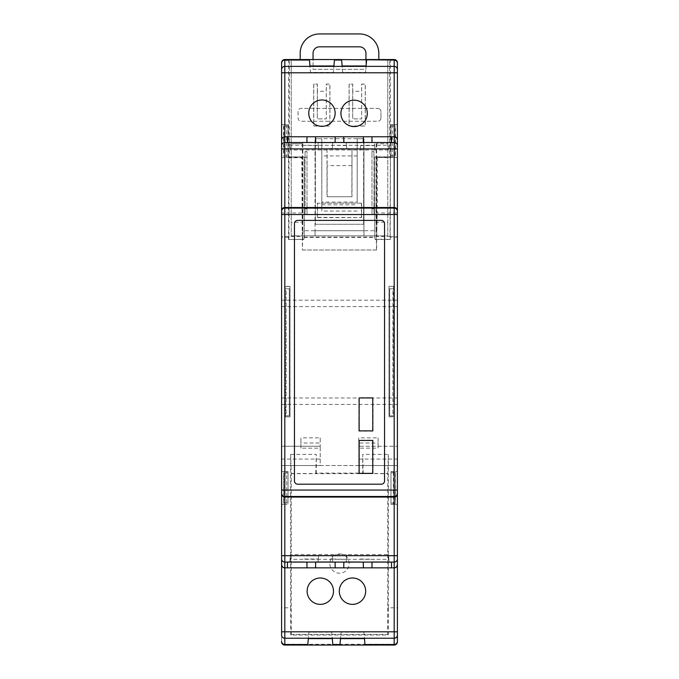 <?xml version="1.0" encoding="UTF-8"?>
<svg xmlns="http://www.w3.org/2000/svg" width="679" height="679" viewBox="0 0 679 679"><rect width="100%" height="100%" fill="white"/><g stroke="black" fill="none" stroke-linecap="round" stroke-linejoin="round"><path stroke-width="0.51" stroke-dasharray="3.4 2.55" d="M376.616 143.77L376.616 222.262L387.76 222.262L387.76 143.77L376.174 143.77L387.76 143.77L387.76 59.684L378.814 59.548M387.76 222.262L387.76 235.851L376.684 235.851L376.616 222.262M363.952 235.851L387.76 235.851L387.76 59.684L378.814 59.684L378.814 53.251A19.301 19.301 0 0 0 359.514 33.95L319.486 33.95A19.301 19.301 0 0 0 300.186 53.251L300.186 59.684L291.24 59.684L291.24 235.851L315.048 235.851L315.048 138.694L315.048 230.707L363.952 230.707L363.952 235.851L376.684 235.851L376.616 250.008L302.384 250.008L302.325 235.851L315.048 235.851L315.048 230.707L363.952 230.707L363.952 138.694L363.952 235.851L315.048 235.851L363.952 235.851M321.804 138.694L315.048 138.694L321.804 138.694L321.804 211.067L321.804 138.694L363.63 138.694L363.63 224.274L363.952 138.694L357.196 138.694L357.196 202.113L321.804 202.113M300.186 59.548L291.24 59.684L291.24 235.851L302.325 235.851L302.384 222.262L291.24 222.262M373.925 208.826L373.925 214.623L371.99 214.623L371.99 151.561L373.925 151.561L373.925 214.623L371.99 214.623L373.925 214.623L373.925 151.561L371.99 151.561L371.99 214.623L371.99 208.826L371.99 214.623L373.925 214.623L373.925 208.826L371.99 208.826M365.947 59.548L365.947 69.334L313.053 69.334L313.053 59.548M307.01 208.826L307.01 214.623L305.075 214.623L305.075 151.561L307.01 151.561L307.01 214.623L305.075 214.623L307.01 214.623L307.01 151.561L305.075 151.561L305.075 214.623L305.075 208.826L305.075 214.623L307.01 214.623L307.01 208.826L305.075 208.826M357.196 138.694L357.196 202.113M376.174 143.77L376.174 230.707L302.826 230.707L302.384 250.008M302.826 230.707L302.826 143.77L291.24 143.77L302.826 143.77M302.384 143.77L302.384 222.262M302.494 250.008L376.616 250.008M376.506 250.008L376.174 230.707M359.514 46.817L319.486 46.817A6.434 6.434 0 0 0 313.053 53.251L313.053 69.334L365.947 69.334L365.947 53.251A6.434 6.434 0 0 0 359.514 46.817M298.064 111.611L298.064 118.044A3.217 3.217 0 0 0 301.281 121.261L377.719 121.261L301.281 121.261A3.217 3.217 0 0 1 298.064 118.044L298.064 111.611A3.217 3.217 0 0 1 301.281 108.394L377.719 108.394L301.281 108.394A3.217 3.217 0 0 0 298.064 111.611M377.719 108.394A3.217 3.217 0 0 1 380.936 111.611L380.936 118.044L380.936 111.611A3.217 3.217 0 0 0 377.719 108.394M380.936 118.044A3.217 3.217 0 0 1 377.719 121.261A3.217 3.217 0 0 0 380.936 118.044M315.37 224.274L363.63 224.274L315.37 224.274L315.37 138.694L315.37 224.274M357.196 207.324L321.804 207.324M357.196 211.059L321.804 211.059M373.925 157.358L373.925 151.561L371.99 151.561L371.99 157.358L371.99 151.561L373.925 151.561L373.925 157.358L371.99 157.358M289.381 157.01L288.634 157.757L301.832 157.757L302.248 236.487L288.991 236.487L289.016 157.341L288.524 156.874L304.26 156.874L304.26 239.526L288.524 239.526L303.971 239.237L304.124 237.124L304.124 157.01L289.381 157.01L289.381 59.684L389.619 59.684L389.619 157.01L374.876 157.01L374.876 237.124L375.029 239.237L390.187 239.237L390.187 237.124L397.41 237.124L397.41 641.833C397.257 643.828 396.188 644.897 394.193 645.05L284.807 645.05A3.217 3.217 0 0 1 281.59 641.833L281.59 607.79L290.671 607.79L290.756 635.009L388.244 635.009L388.329 607.79L397.41 607.79M304.124 237.124L374.876 237.124M351.849 165.6L327.151 165.6L327.151 196.749L351.849 196.749L351.994 148.591L327.006 148.591L327.006 196.749L351.994 196.749L351.994 148.591M317.373 91.275L317.305 118.876L317.305 84.137L313.766 84.137L313.766 125.955L329.85 125.955L329.85 84.137L326.31 84.137L326.31 118.884L317.305 118.876L326.31 118.876L326.243 84.069L329.918 84.069L329.918 126.031L313.69 126.031L313.69 84.069L317.373 84.069L317.373 91.275L326.243 91.275M352.757 91.275L352.69 118.876L352.69 84.137L349.15 84.137L349.15 125.955L365.234 125.955L365.234 84.137L361.695 84.137L361.695 118.884L352.69 118.876L361.695 118.876L361.627 84.069L365.31 84.069L365.31 126.031L349.082 126.031L349.082 84.069L352.757 84.069L352.757 91.275L361.627 91.275M361.661 203.182L317.339 203.182L317.339 217.619L361.661 217.619L361.661 203.182L317.628 203.182L317.339 217.619M288.524 239.526L288.524 156.874M288.991 236.487L288.813 239.237M301.832 213.002L281.59 213.002L281.59 236.776L288.991 236.776M289.016 157.341L302.248 157.341L302.248 236.487M289.381 59.684L288.634 60.431L288.634 157.757M390.187 237.124L390.009 236.487L376.752 236.487L376.752 157.341L390.366 157.757L390.366 60.431L394.193 60.431C396.188 60.575 397.257 61.653 397.41 63.648L397.41 237.124M366.668 59.548L341.571 59.548L342.7 72.415L365.54 72.415L366.1 65.982L342.131 65.982L342.7 72.415L365.54 72.415L366.668 59.548M334.492 59.548L309.403 59.548L310.524 72.415L333.372 72.415L333.932 65.982L309.964 65.982L310.524 72.415L333.372 72.415L334.492 59.548M288.634 60.431L284.807 60.431C282.812 60.575 281.743 61.653 281.59 63.648L281.59 213.002M390.366 60.431L389.619 59.684M377.168 157.757L377.168 213.002L397.41 213.002M397.41 635.026L397.41 631.818M397.41 558.885L397.41 555.685M397.41 493.905L397.41 214.53M397.41 148.913L397.41 157.477L390.977 157.477L390.977 124.656L390.977 157.477L394.193 157.477L394.193 124.656L390.977 124.656L397.41 124.656L397.41 157.477L397.41 72.789M281.59 641.052C281.734 643.047 282.803 644.125 284.807 644.278L394.193 644.278L394.193 645.05A3.217 3.217 0 0 0 397.41 641.833L397.41 62.765A3.217 3.217 0 0 0 394.193 59.548C396.188 59.693 397.257 60.77 397.41 62.765L397.41 63.648M307.765 645.05L332.863 645.05L331.734 632.183L308.894 632.183L331.734 632.183L332.294 638.616L308.334 638.616L308.894 632.183L307.765 645.05M339.941 645.05L365.03 645.05L363.902 632.183L341.062 632.183L363.902 632.183L364.47 638.616L340.502 638.616L341.062 632.183L339.941 645.05M281.59 63.24L281.59 72.789M281.59 139.976L281.59 148.913M281.59 490.06L281.59 471.523L281.59 504.336L288.023 504.336L288.023 471.523L284.807 471.523L284.807 504.336L288.023 504.336L288.023 471.523L281.59 471.523L281.59 504.336L284.807 504.336M394.193 60.431L394.193 59.548L284.807 59.548C282.812 59.693 281.743 60.77 281.59 62.765L281.59 63.648M390.476 239.526L374.74 239.526L374.74 156.874L390.476 156.874L390.187 239.237M290.026 416.838L285.248 416.838L285.248 286.343L290.026 286.343L290.026 416.838L285.248 416.838M388.974 286.343L393.752 286.343L393.752 416.838L388.974 416.838L388.974 286.343L393.752 286.343M394.193 644.278C396.197 644.125 397.266 643.047 397.41 641.052M397.41 300.186L281.59 300.186L281.59 465.539L281.59 446.239L320.199 446.239L281.59 446.239L281.59 607.79M281.59 300.186L281.59 236.776M388.329 607.79L388.329 454.361L362.73 454.361L362.73 473.093L316.27 473.093L316.27 454.361L290.671 454.361L290.671 607.79M358.801 459.072L358.801 465.539L397.41 465.539L281.59 465.539L320.199 465.539L320.199 446.239L320.199 465.539L358.801 465.539L358.801 446.239L397.41 446.239L358.801 446.239L358.801 459.072L397.41 459.072M388.244 635.009L387.76 634.517L387.76 473.662L388.329 454.361M290.756 635.009L291.24 634.517L387.76 634.517M290.671 454.361L291.24 473.662L291.24 634.517M291.24 473.662L387.76 473.662M339.5 553.92A9.65 9.65 0 0 1 349.15 563.57A9.65 9.65 0 0 1 339.5 573.22A9.65 9.65 0 0 1 329.85 563.57A9.65 9.65 0 0 1 339.5 553.92M362.73 473.093L363.18 473.535L387.879 473.535M291.121 473.535L315.82 473.535L316.27 473.093M363.18 473.535L362.73 454.361M315.82 473.535L316.27 454.361M320.199 459.072L281.59 459.072M281.59 404.412L397.41 404.412M358.801 437.87L358.801 448.165L378.101 448.165L378.101 437.87L358.801 437.87L358.801 443.022L378.101 443.022L378.101 448.165M320.199 448.165L320.199 437.87L300.899 437.87L300.899 448.165L320.199 448.165L320.199 443.022L300.899 443.022L300.899 437.87M281.59 397.979L397.41 397.979M281.59 306.619L397.41 306.619M303.971 237.429L375.029 237.429M288.813 237.124L281.59 237.124M389.619 157.01L390.476 156.874M390.366 157.757L390.009 236.487M390.009 236.776L397.41 236.776M376.752 236.487L377.168 213.002M376.752 157.341L389.984 157.341M358.801 448.165L358.801 443.022M378.101 437.87L378.101 443.022M320.199 437.87L320.199 443.022M300.899 448.165L300.899 443.022M285.452 416.643L285.248 286.343M285.452 286.538L290.026 286.343M289.958 286.538L289.958 416.643M327.006 148.591L327.151 165.6M393.548 286.538L393.752 416.838M393.548 416.643L388.974 416.838M389.042 416.643L389.042 286.538M317.628 217.339L361.661 217.619M361.372 217.339L361.372 203.182M305.075 151.561L305.075 157.358L305.075 151.561L307.01 151.561L307.01 157.358L307.01 151.561L305.075 151.561M307.01 157.358L305.075 157.358M281.59 641.833L281.59 62.765A3.217 3.217 0 0 1 284.807 59.548L284.807 60.431M284.807 124.656L281.59 124.656L281.59 157.477L288.023 157.477L288.023 124.656L284.807 124.656L284.807 157.477M394.193 504.336L393.37 504.336L393.37 471.523L397.41 471.523L390.977 471.523L390.977 504.336L394.193 504.336L394.193 471.523L390.977 471.523L390.977 504.336L397.41 504.336L397.41 471.523L397.41 490.06M389.687 415.837L392.903 415.837L392.903 288.762L389.687 288.762L389.687 415.837L392.903 415.837M289.313 288.762L286.097 288.762L286.097 415.837L289.313 415.837L289.313 288.762L286.097 288.762M287.489 561.822L306.908 562.102L287.489 561.822M315.565 567.839L307.01 567.839M315.667 561.822L335.087 562.102L315.667 561.822M343.744 567.839L335.188 567.839M343.854 561.822L363.273 562.102L343.854 561.822M371.931 567.839L363.367 567.839M372.033 561.822L391.452 562.102L372.033 561.822M394.193 567.839L391.554 567.839M290.06 559.318L289.84 561.822L304.548 561.822L289.84 561.822L290.468 554.607L290.06 559.318L388.88 559.318L388.464 554.607L290.468 554.607M332.515 559.292L332.099 554.607L332.735 561.822L318.018 561.822L318.655 554.607L318.239 559.292M332.515 559.318L332.735 561.822L318.018 561.822L318.239 559.318M332.489 559.021L346.426 559.292M346.426 559.318L346.205 561.822L360.914 561.822L346.205 561.822L346.833 554.607L346.451 559.021M360.668 559.021L374.604 559.292M388.88 559.318L389.092 561.822L374.384 561.822L389.092 561.822L388.464 554.607M304.302 559.021L318.264 559.021M320.31 577.99A13.19 13.19 0 0 1 333.499 591.18A13.19 13.19 0 0 1 320.31 604.369A13.19 13.19 0 0 1 307.12 591.18A13.19 13.19 0 0 1 320.31 577.99M352.486 577.99A13.19 13.19 0 0 1 365.675 591.18A13.19 13.19 0 0 1 352.486 604.369A13.19 13.19 0 0 1 339.296 591.18A13.19 13.19 0 0 1 352.486 577.99M371.931 136.759L363.367 136.759M343.744 136.759L335.188 136.759M315.565 136.759L307.01 136.759M287.387 136.759L284.807 136.759M391.443 142.743L372.024 142.497L391.443 142.743M287.489 142.743L306.908 142.497L287.489 142.743M290.468 149.991L289.84 142.743L304.557 142.743L289.84 142.743L290.468 149.991L375.02 149.991L374.384 142.743L389.101 142.743L374.384 142.743L374.604 145.298L290.06 145.272M388.88 145.272L388.464 149.991L388.88 145.272L374.604 145.272M388.464 149.991L375.02 149.991L374.63 145.569L360.668 145.569L360.286 149.991L360.693 145.272M346.426 145.298L346.833 149.991L346.197 142.743L360.914 142.743L346.197 142.743L346.426 145.272M346.451 145.569L332.515 145.298M318.239 145.272L318.018 142.743L332.735 142.743L332.515 145.272M318.239 145.298L318.655 149.991L318.018 142.743L332.735 142.743L332.099 149.991L332.489 145.569M318.264 145.569L304.328 145.298M335.087 142.743L315.667 142.497L335.087 142.743M343.854 142.743L363.273 142.497L343.854 142.743M354.115 100.195A13.19 13.19 0 0 1 367.305 113.385A13.19 13.19 0 0 1 354.115 126.574A13.19 13.19 0 0 1 340.926 113.385A13.19 13.19 0 0 1 354.115 100.195M321.948 99.974A13.19 13.19 0 0 1 335.137 113.164A13.19 13.19 0 0 1 321.948 126.353A13.19 13.19 0 0 1 308.758 113.164A13.19 13.19 0 0 1 321.948 99.974M384.535 480.978A3.217 3.217 0 0 1 381.318 484.195L297.682 484.195A3.217 3.217 0 0 1 294.465 480.978L294.465 223.612A3.217 3.217 0 0 1 297.682 220.395L381.318 220.395A3.217 3.217 0 0 1 384.535 223.612L384.535 480.978M373.026 431.14L358.877 431.14L359.14 397.953L372.763 397.953L373.026 431.14L373.026 397.682L358.877 397.682L358.877 431.14M372.763 430.868L359.14 430.868M373.026 473.636L373.026 440.179L358.877 440.179L358.877 473.636L373.026 473.636L359.14 473.365L359.14 440.442L373.026 440.179M372.763 440.442L372.763 473.365M394.193 157.477L397.41 157.477M390.977 126.039L390.977 155.78L395.475 156.094L395.475 126.039L390.977 126.039L390.977 155.78M397.41 124.656L394.193 124.656M392.318 124.656L392.318 157.477M395.475 126.039L390.977 126.141M390.977 155.864L395.475 156.094M395.178 156.034L395.178 126.099M389.687 288.762L389.704 415.82M389.704 288.779L392.886 288.77L392.886 415.82M397.41 504.336L393.37 504.336M390.977 472.788L390.977 503.181L390.977 472.788L395.475 472.677L390.977 472.677M393.37 471.523L394.193 471.523M395.475 472.677L395.475 503.181L390.977 503.181M390.977 503.071L395.365 503.131L395.365 472.728M284.807 471.523L286.682 471.523L286.682 504.336M281.59 471.523L286.682 471.523M288.023 473L288.023 502.961L288.023 473L283.525 472.898L288.023 472.898M283.822 472.957L283.822 502.901L288.023 502.85M283.822 502.901L288.023 502.961M283.525 502.961L283.525 472.898M289.313 415.837L289.296 288.77M289.296 415.82L286.114 415.82L286.114 288.779M281.59 124.656L288.023 124.656L288.023 157.477L281.59 157.477M288.023 126.141L288.023 155.864L288.023 126.039L283.525 126.039L288.023 126.039M286.682 124.656L286.682 157.477M283.525 126.039L283.525 156.094L288.023 155.864M283.525 156.094L288.023 155.78M283.822 126.099L283.822 156.034M321.804 204.837L357.196 204.837M357.196 155.941L321.804 155.941M284.807 644.278L284.807 645.05M357.196 211.067L321.804 211.067"/><path stroke-width="1.02" d="M378.814 59.548L378.814 53.251A19.301 19.301 0 0 0 359.514 33.95L319.486 33.95A19.301 19.301 0 0 0 300.186 53.251L300.186 59.548M365.947 59.548L365.947 53.251A6.434 6.434 0 0 0 359.514 46.817L319.486 46.817A6.434 6.434 0 0 0 313.053 53.251L313.053 59.548M397.41 69.589A3.217 3.208 180 0 0 394.193 66.381L394.193 59.548L366.668 59.548L394.193 59.548A3.217 3.217 0 0 1 397.41 62.765L397.41 72.789L397.41 62.765M397.41 63.24A3.217 3.208 0 0 0 394.193 60.032L334.492 59.548L341.571 59.548L341.613 60.032L334.45 60.032L333.932 65.982L309.964 65.982L309.403 59.548L284.807 59.548L284.807 60.032L309.446 60.032M281.59 635.026L281.59 490.06L281.59 635.026A3.217 3.208 -0 0 0 284.807 638.226L394.193 638.226L394.193 645.05L365.03 645.05L394.193 645.05A3.217 3.217 0 0 0 397.41 641.833L397.41 504.336M281.59 69.589A3.217 3.208 180 0 1 284.807 66.381L284.807 72.789L394.193 72.789L394.193 66.381L284.807 66.381L284.807 60.032A3.217 3.208 0 0 0 281.59 63.24L281.59 148.913L394.193 148.913L394.193 207.528L284.807 207.528C283.135 207.46 282.057 208.512 281.59 210.694L281.59 214.53L397.41 214.53L397.41 157.477M284.807 645.05L307.765 645.05L284.807 645.05C282.812 644.897 281.743 643.828 281.59 641.833A3.217 3.217 0 0 0 284.807 645.05L284.807 644.532L307.816 644.532L308.334 638.616L332.294 638.616L332.812 644.532L339.984 644.532L340.502 638.616L364.47 638.616L365.03 645.05L332.863 645.05L339.941 645.05L339.984 644.532M281.59 210.694L281.59 139.976C281.785 138.015 282.854 136.946 284.807 136.759L284.807 72.789L281.59 72.789L281.59 124.656M281.59 157.477L281.59 471.523M366.626 60.032L366.1 65.982L342.131 65.982L341.613 60.032M281.59 211.313A3.217 3.217 0 0 1 284.807 208.097L284.807 490.06L281.59 490.06L281.59 214.53M397.41 124.656L397.41 148.913L394.193 148.913L394.193 136.759C395.849 136.666 396.918 137.735 397.41 139.976L397.41 72.789L394.193 72.789L394.193 136.759L391.554 136.759L394.193 136.759C396.146 136.946 397.215 138.015 397.41 139.976L397.41 555.685L394.193 555.685L394.193 567.839C396.146 567.652 397.215 566.575 397.41 564.622L397.41 631.818L394.193 631.818L394.193 638.226A3.217 3.208 -0 0 0 397.41 635.026L397.41 641.833M306.908 562.102L307.01 567.839L284.807 567.839L287.387 567.839L287.48 562.102L306.908 562.102L307.01 567.839L315.565 567.839L315.667 562.102L335.087 562.102L335.188 567.839L343.744 567.839L343.846 562.102L363.273 562.102L363.367 567.839L371.931 567.839L372.024 562.102L391.452 562.102L391.554 567.839L394.193 567.839C395.849 567.933 396.918 566.863 397.41 564.622L397.41 558.885A3.217 3.208 -0 0 1 394.193 562.093L284.807 562.093L284.807 555.685L394.193 555.685L394.193 497.062C395.865 497.138 396.943 496.086 397.41 493.905L397.41 490.06L394.193 490.06L394.193 497.062L284.807 497.062L284.807 555.685L281.59 555.685M284.807 59.548A3.217 3.217 0 0 0 281.59 62.765A3.217 3.217 0 0 1 284.807 59.548L334.492 59.548L334.45 60.032M332.812 644.532L332.863 645.05L307.765 645.05L307.816 644.532M281.59 558.885A3.217 3.208 -0 0 0 284.807 562.093L284.807 567.839C283.151 567.933 282.082 566.863 281.59 564.622C281.785 566.575 282.854 567.652 284.807 567.839L284.807 631.818L394.193 631.818L394.193 567.839M287.387 567.839L287.48 562.102M335.087 562.102L335.188 567.839L315.565 567.839L315.667 562.102M363.273 562.102L363.367 567.839L343.744 567.839L343.846 562.102M391.452 562.102L391.554 567.839L371.931 567.839L372.024 562.102M320.31 604.369A13.19 13.19 0 0 0 333.499 591.18A13.19 13.19 0 0 0 320.31 577.99A13.19 13.19 0 0 0 307.12 591.18A13.19 13.19 0 0 0 320.31 604.369M352.486 604.369A13.19 13.19 0 0 0 365.675 591.18A13.19 13.19 0 0 0 352.486 577.99A13.19 13.19 0 0 0 339.296 591.18A13.19 13.19 0 0 0 352.486 604.369M281.59 493.905C282.065 496.086 283.135 497.138 284.807 497.062L284.807 496.493L394.193 496.493A3.217 3.217 180 0 0 397.41 493.277M381.318 484.195A3.217 3.217 0 0 0 384.535 480.978L384.535 223.612A3.217 3.217 0 0 0 381.318 220.395L297.682 220.395A3.217 3.217 0 0 0 294.465 223.612L294.465 480.978A3.217 3.217 0 0 0 297.682 484.195L381.318 484.195M281.59 493.277A3.217 3.217 -0 0 0 284.807 496.493L284.807 490.06L394.193 490.06L394.193 207.528C395.865 207.46 396.943 208.512 397.41 210.694M287.48 142.497L287.387 136.759L307.01 136.759L306.908 142.497L287.48 142.497L287.387 136.759L284.807 136.759C283.151 136.666 282.082 137.735 281.59 139.976M372.024 142.497L371.931 136.759L391.554 136.759L391.452 142.497L372.024 142.497L371.931 136.759L363.367 136.759L363.273 142.497L343.846 142.497L343.744 136.759L363.367 136.759L363.273 142.497M315.667 142.497L315.565 136.759L335.188 136.759L335.087 142.497L315.667 142.497L315.565 136.759L307.01 136.759L306.908 142.497M354.115 126.574A13.19 13.19 0 0 0 367.305 113.385A13.19 13.19 0 0 0 354.115 100.195A13.19 13.19 0 0 0 340.926 113.385A13.19 13.19 0 0 0 354.115 126.574M321.948 126.353A13.19 13.19 0 0 0 335.137 113.164A13.19 13.19 0 0 0 321.948 99.974A13.19 13.19 0 0 0 308.758 113.164A13.19 13.19 0 0 0 321.948 126.353M391.554 136.759L391.452 142.497M343.846 142.497L343.744 136.759L335.188 136.759L335.087 142.497M372.763 430.868L359.14 430.868L359.14 397.953L372.763 397.953L372.763 430.868L359.14 430.868L359.14 397.953L372.763 397.953L372.763 430.868M372.763 440.442L372.763 473.365L359.14 473.365L359.14 440.442L372.763 440.442L372.763 473.365L359.14 473.365L359.14 440.442L372.763 440.442M364.988 644.532L394.193 644.532A3.217 3.208 -0 0 0 397.41 641.324M281.59 631.818L284.807 631.818L284.807 644.532A3.217 3.208 -0 0 1 281.59 641.324M281.59 145.713A3.217 3.208 0 0 1 284.807 142.505L284.807 208.097L394.193 208.097A3.217 3.217 0 0 1 397.41 211.313M284.807 136.759L284.807 142.505L394.193 142.505A3.217 3.208 0 0 1 397.41 145.713"/></g></svg>
